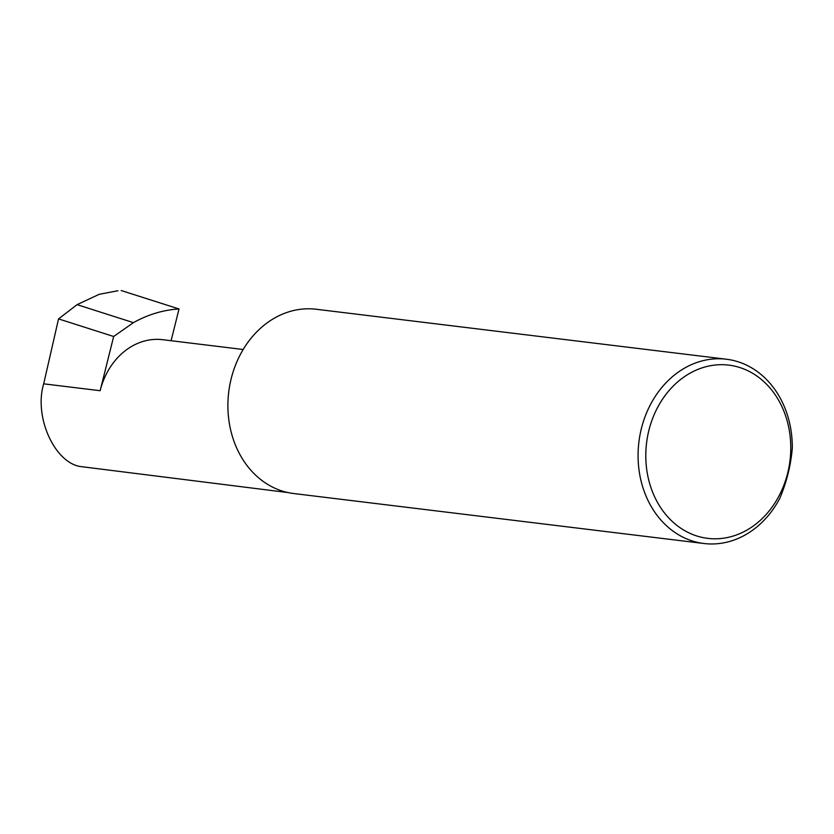 <?xml version="1.0" encoding="UTF-8"?>
<svg xmlns="http://www.w3.org/2000/svg" width="834" height="834" viewBox="0 0 834 834"><rect width="100%" height="100%" fill="white"/><g stroke="black" fill="none" stroke-linecap="round" stroke-linejoin="round"><path stroke-width="1.25" d="M288.011 492.571L79.532 466.414C53.637 461.275 33.923 415.853 43.691 383.828L58.536 318.901L77.072 304.66L133.44 322.643C148.035 314.501 163.224 309.946 179.018 308.966L171.106 340.72M697.245 536.116A87.257 72.256 96.9 0 0 787.661 473.191A87.257 72.256 96.9 0 0 739.32 367.377A87.257 72.256 96.9 0 0 648.904 430.302A87.257 72.256 96.9 0 0 697.245 536.116M779.769 498.398A92.824 76.864 -83.1 0 1 703.959 543.507A92.824 76.864 -83.1 0 1 692.804 541.12A92.824 76.864 -83.1 0 1 639.928 435.265A92.824 76.864 -83.1 0 1 726.404 359.225A92.824 76.864 -83.1 0 1 737.558 361.612A92.824 76.864 -83.1 0 1 792.3 448.129C790.841 465.278 786.671 482.031 779.769 498.398M703.959 543.507L293.787 493.54A92.824 76.864 -83.1 0 1 282.632 491.163A92.824 76.864 -83.1 0 1 229.757 385.308A92.824 76.864 -83.1 0 1 316.232 309.258L726.404 359.225M243.174 349.498L162.713 339.699A68.305 56.556 96.9 0 0 100.153 390.708L113.664 336.488L133.44 322.643M113.664 336.488L58.536 318.901M77.072 304.66L99.225 294.298L117.928 290.743M179.018 308.966L121.17 290.524M100.153 390.708L43.691 383.828"/></g></svg>
